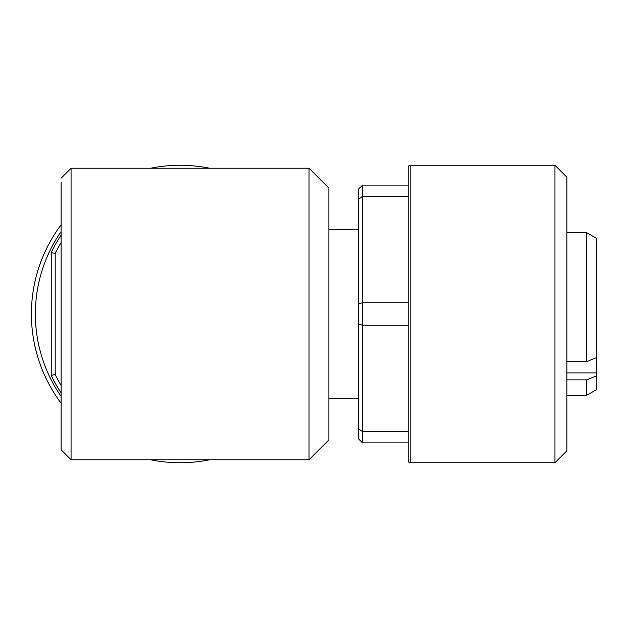 <?xml version="1.0" encoding="UTF-8"?>
<svg xmlns="http://www.w3.org/2000/svg" width="628" height="628" viewBox="0 0 628 628"><rect width="100%" height="100%" fill="white"/><g stroke="black" fill="none" stroke-linecap="round" stroke-linejoin="round"><path stroke-width="0.94" d="M150.539 168.241A148.734 148.734 0 0 1 209.736 168.241M31.4 314A148.734 148.734 0 0 0 61.144 403.239A148.734 148.734 0 0 1 61.144 224.761M61.144 392.932A142.784 142.784 0 0 1 51.229 375.411L55.201 374.508L55.201 253.492L51.229 252.589A142.784 142.784 0 0 1 61.144 235.068M51.229 252.589L51.229 375.411M180.134 462.734A148.734 148.734 0 0 1 150.539 459.759A148.734 148.734 0 0 0 209.736 459.759A148.734 148.734 0 0 1 180.134 462.734M61.144 242.494A138.819 138.819 0 0 0 55.201 253.492M55.201 374.508A138.819 138.819 0 0 0 61.144 385.506M309.039 459.759L309.039 168.241L328.876 188.07L328.876 439.93L309.039 459.759L71.066 459.759L71.066 168.241L309.039 168.241M566.856 232.69L586.685 232.69L596.6 238.412L596.6 389.588L586.685 395.31L586.685 379.885L566.856 379.885M586.685 232.69L586.685 361.649L596.6 357.552M358.619 314L358.619 303.936L362.584 302.735L362.584 325.265L358.619 324.064L358.619 314M410.186 462.734A1.986 1.986 0 0 1 408.2 460.756L408.2 167.244A1.986 1.986 0 0 1 410.186 165.266L410.186 462.734L554.956 462.734L554.956 165.266L410.186 165.266M554.956 165.266L566.856 177.159L566.856 450.841L554.956 462.734M408.2 196.36L362.584 196.36L358.619 199.123L358.619 189.059L362.584 185.095L362.584 302.735L408.2 302.735L408.2 325.265L362.584 325.265L362.584 442.905L358.619 438.941L358.619 428.877L362.584 431.64L408.2 431.64L408.2 442.905L362.584 442.905M362.584 185.095L408.2 185.095M358.619 199.123L358.619 303.936M358.619 324.064L358.619 428.877M566.856 361.649L586.685 361.649M596.6 375.779L586.685 379.885M61.144 182.018L61.144 449.844L71.066 459.759M61.144 231.536A144.77 144.77 0 0 0 61.144 396.464M596.6 372.899L566.856 372.899M328.876 229.715L358.619 229.715M328.876 398.285L358.619 398.285M566.856 395.31L586.685 395.31M71.066 168.241L61.144 178.156"/></g></svg>

